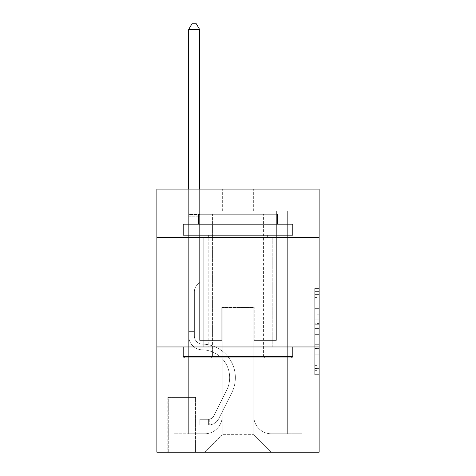<?xml version="1.0" encoding="UTF-8"?>
<svg xmlns="http://www.w3.org/2000/svg" width="476" height="476" viewBox="0 0 476 476"><rect width="100%" height="100%" fill="white"/><g stroke="black" fill="none" stroke-linecap="round" stroke-linejoin="round"><path stroke-width="0.36" stroke-dasharray="2.38 1.78" d="M314.737 314.832L314.737 328.607L319.122 328.607L319.122 370.352L319.122 292.883L319.122 328.607L314.737 328.607L314.737 291.592L314.737 374.66L314.737 288.575L314.737 368.632L319.122 368.632L314.737 368.632L319.122 368.632L314.737 368.632L314.737 354.858L314.737 374.66L319.122 374.66L319.122 288.575L319.122 368.418L319.122 334.628L314.737 334.628L319.122 334.628L319.122 354.858L319.122 294.602L314.737 294.602L319.122 294.602L319.122 374.66L319.122 292.883L319.122 374.66L314.737 374.66L314.737 288.575L319.122 288.575L319.122 292.883L319.122 288.575L319.122 292.883L319.122 288.575L319.122 291.592L319.122 288.575L314.737 288.575L314.737 294.602L319.122 294.602L314.737 294.602L314.737 314.832L319.122 314.832M272.201 237.34L272.201 346.962L203.799 346.962L272.201 346.962L203.799 346.962L272.201 346.962L272.201 237.34L203.799 237.34L203.799 346.962L203.799 237.34L272.201 237.34M195.904 397.389L167.844 397.389L195.904 397.389L195.904 452.2L167.844 452.2L195.904 452.2M167.844 397.389L167.844 452.2M319.122 323.436L319.122 319.134L319.122 323.436L314.737 323.436L314.737 306.116L314.737 357.119L314.737 344.315L319.122 344.315L314.737 344.315L314.737 374.66L319.122 374.66L314.737 374.66L319.122 374.66L314.737 374.66L314.737 288.575L319.122 288.575L314.737 288.575L319.122 288.575L314.737 288.575L314.737 323.436L319.122 323.436M319.122 346.962L319.122 452.2L156.878 452.2L156.878 346.962L319.122 346.962L319.122 189.109L253.345 189.109L319.122 189.109L319.122 211.035L319.122 189.109L156.878 189.109L222.655 189.109L156.878 189.109L156.878 211.035L222.655 211.035L156.878 211.035L156.878 189.109L156.878 237.34L319.122 237.34L156.878 237.34L156.878 346.962L319.122 346.962L156.878 346.962M188.669 211.035L188.669 433.785L204.674 433.785A17.541 17.541 0 0 0 222.215 416.244L222.215 307.502L222.215 434.659L222.215 307.502L222.215 434.659L222.215 307.502L253.785 307.502L253.785 416.244A17.541 17.541 0 0 0 271.326 433.785L287.331 433.785L287.331 211.035L287.331 433.785L287.331 211.035L287.331 433.785L287.331 211.035L287.331 433.785L287.331 211.035L287.331 433.785L287.331 211.035L287.331 433.785L287.331 211.035L287.331 433.785L287.331 211.035L287.331 433.785L287.331 211.035L287.331 433.785L287.331 211.035L287.331 433.785L287.331 211.035L287.331 433.785L302.016 433.785L271.326 433.785L287.331 433.785L271.326 433.785L287.331 433.785L271.326 433.785L287.331 433.785L271.326 433.785L287.331 433.785L271.326 433.785L287.331 433.785L271.326 433.785L287.331 433.785L271.326 433.785L287.331 433.785L271.326 433.785L287.331 433.785L271.326 433.785L287.331 433.785L287.331 211.035L276.366 211.035L287.331 211.035L276.366 211.035L287.331 211.035L276.366 211.035L287.331 211.035L276.366 211.035L287.331 211.035L276.366 211.035L287.331 211.035L276.366 211.035L287.331 211.035L276.366 211.035L287.331 211.035L276.366 211.035L287.331 211.035L276.366 211.035L287.331 211.035L276.366 211.035L287.331 211.035L276.366 211.035L287.331 211.035L287.331 433.785L271.326 433.785A17.541 17.541 0 0 1 253.785 416.244A17.541 17.541 0 0 0 271.326 433.785A17.541 17.541 0 0 1 253.785 416.244A17.541 17.541 0 0 0 271.326 433.785A17.541 17.541 0 0 1 253.785 416.244A17.541 17.541 0 0 0 271.326 433.785A17.541 17.541 0 0 1 253.785 416.244A17.541 17.541 0 0 0 271.326 433.785A17.541 17.541 0 0 1 253.785 416.244A17.541 17.541 0 0 0 271.326 433.785A17.541 17.541 0 0 1 253.785 416.244A17.541 17.541 0 0 0 271.326 433.785A17.541 17.541 0 0 1 253.785 416.244A17.541 17.541 0 0 0 271.326 433.785A17.541 17.541 0 0 1 253.785 416.244A17.541 17.541 0 0 0 271.326 433.785A17.541 17.541 0 0 1 253.785 416.244A17.541 17.541 0 0 0 271.326 433.785A17.541 17.541 0 0 1 253.785 416.244L253.785 307.502L253.785 434.659L222.215 434.659L253.785 434.659L271.326 452.2L302.016 452.2L204.674 452.2L271.326 452.2L253.785 434.659L271.326 452.2L253.785 434.659L253.785 307.502L253.785 434.659L253.785 307.502L221.774 307.502L221.774 340.388L199.634 340.388L199.634 211.035L188.669 211.035L188.669 433.785L204.674 433.785A17.541 17.541 0 0 0 222.215 416.244L222.215 307.502L221.774 307.502L221.774 340.388L199.634 340.388L199.634 211.035L188.669 211.035L188.669 433.785L204.674 433.785L173.984 433.785L204.674 433.785L188.669 433.785L188.669 211.035L188.669 433.785L188.669 211.035L188.669 433.785L188.669 211.035L188.669 433.785L188.669 211.035L188.669 433.785L188.669 211.035L188.669 433.785L188.669 211.035L188.669 433.785L188.669 211.035L188.669 433.785L188.669 211.035L188.669 433.785L188.669 211.035L199.634 211.035L188.669 211.035L199.634 211.035L188.669 211.035L199.634 211.035L188.669 211.035L199.634 211.035L188.669 211.035L199.634 211.035L188.669 211.035L199.634 211.035L188.669 211.035L199.634 211.035L188.669 211.035L199.634 211.035L188.669 211.035L199.634 211.035L188.669 211.035L199.634 211.035L188.669 211.035L188.669 433.785L188.669 211.035M222.215 416.244L222.215 307.502L221.774 307.502L221.774 340.388L199.634 340.388L199.634 211.035L199.634 340.388L199.634 211.035L199.634 340.388L199.634 211.035L199.634 340.388L199.634 211.035L199.634 340.388L199.634 211.035L199.634 340.388L199.634 211.035L199.634 340.388L199.634 211.035L199.634 340.388L199.634 211.035L199.634 340.388L199.634 211.035L199.634 340.388L199.634 211.035L199.634 340.388L221.774 340.388L199.634 340.388L221.774 340.388L199.634 340.388L221.774 340.388L199.634 340.388L221.774 340.388L199.634 340.388L221.774 340.388L199.634 340.388L221.774 340.388L199.634 340.388L221.774 340.388L199.634 340.388L221.774 340.388L199.634 340.388L221.774 340.388L199.634 340.388L221.774 340.388L221.774 307.502L221.774 340.388L221.774 307.502L221.774 340.388L221.774 307.502L221.774 340.388L221.774 307.502L221.774 340.388L221.774 307.502L221.774 340.388L221.774 307.502L221.774 340.388L221.774 307.502L221.774 340.388L221.774 307.502L221.774 340.388L221.774 307.502L221.774 340.388L221.774 307.502L222.215 307.502L221.774 307.502L222.215 307.502L221.774 307.502L222.215 307.502L221.774 307.502L222.215 307.502L221.774 307.502L222.215 307.502L221.774 307.502L222.215 307.502L221.774 307.502L222.215 307.502L221.774 307.502L222.215 307.502L221.774 307.502L222.215 307.502L221.774 307.502L222.215 307.502L222.215 416.244A17.541 17.541 0 0 1 204.674 433.785A17.541 17.541 0 0 0 222.215 416.244A17.541 17.541 0 0 1 204.674 433.785A17.541 17.541 0 0 0 222.215 416.244A17.541 17.541 0 0 1 204.674 433.785A17.541 17.541 0 0 0 222.215 416.244A17.541 17.541 0 0 1 204.674 433.785A17.541 17.541 0 0 0 222.215 416.244A17.541 17.541 0 0 1 204.674 433.785A17.541 17.541 0 0 0 222.215 416.244A17.541 17.541 0 0 1 204.674 433.785A17.541 17.541 0 0 0 222.215 416.244A17.541 17.541 0 0 1 204.674 433.785A17.541 17.541 0 0 0 222.215 416.244A17.541 17.541 0 0 1 204.674 433.785A17.541 17.541 0 0 0 222.215 416.244A17.541 17.541 0 0 1 204.674 433.785A17.541 17.541 0 0 0 222.215 416.244M319.122 211.035L253.345 211.035L319.122 211.035M168.278 452.2L195.469 452.2L168.278 452.2L168.278 397.389L195.469 397.389L195.469 452.2L195.469 397.389L168.278 397.389L168.278 452.2M173.984 452.2L204.674 452.2L222.215 434.659L204.674 452.2L222.215 434.659L204.674 452.2L173.984 452.2L173.984 433.785L173.984 452.2M254.226 307.502L253.785 307.502L254.226 307.502L253.785 307.502L254.226 307.502L253.785 307.502L254.226 307.502L253.785 307.502L254.226 307.502L253.785 307.502L254.226 307.502L253.785 307.502L254.226 307.502L253.785 307.502L254.226 307.502L253.785 307.502L254.226 307.502L253.785 307.502L254.226 307.502L253.785 307.502L254.226 307.502L253.785 307.502L254.226 307.502L254.226 340.388L254.226 307.502M253.345 211.035L253.345 189.109L253.345 211.035M222.655 211.035L222.655 189.109L222.655 211.035M302.016 433.785L302.016 452.2L302.016 433.785M276.366 211.035L276.366 340.388L254.226 340.388L276.366 340.388L254.226 340.388L276.366 340.388L254.226 340.388L276.366 340.388L254.226 340.388L276.366 340.388L254.226 340.388L276.366 340.388L254.226 340.388L276.366 340.388L254.226 340.388L276.366 340.388L254.226 340.388L276.366 340.388L254.226 340.388L276.366 340.388L254.226 340.388L276.366 340.388L254.226 340.388L276.366 340.388L276.366 211.035M319.122 237.34L156.878 237.34M314.737 328.607L319.122 328.607L314.737 328.607M314.737 291.592L314.737 288.575L314.737 291.592L319.122 291.592L314.737 291.592M314.737 356.905L314.737 338.936L314.737 356.905L319.122 356.905L314.737 356.905M314.737 338.936L314.737 334.628L319.122 334.628L314.737 334.628L314.737 338.936L319.122 338.936L314.737 338.936M314.737 306.116L314.737 294.602L314.737 306.116L319.122 306.116L314.737 306.116M314.737 288.575L319.122 288.575L314.737 288.575L314.737 292.883L314.737 288.575L319.122 288.575M314.737 374.66L319.122 374.66L314.737 374.66L314.737 370.352L314.737 374.66M194.369 328.987L194.369 331.617L188.669 331.617L188.669 328.987L188.669 336.014L188.669 29.5L188.669 229.01L188.669 29.5L199.634 29.5L199.634 214.539L199.634 29.5L188.669 29.5L191.959 23.8L196.344 23.8L191.959 23.8L188.669 29.5L188.669 229.01L188.669 29.5L199.634 29.5L196.344 23.8L199.634 29.5L199.634 229.01L188.669 229.01L188.669 29.5L191.959 23.8L196.344 23.8L191.959 23.8L188.669 29.5L188.669 229.01L188.669 29.5L199.634 29.5L188.669 29.5L191.959 23.8L196.344 23.8L199.634 29.5L196.344 23.8L191.959 23.8L188.669 29.5L188.669 229.01L188.669 29.5L199.634 29.5L199.634 214.539L199.634 29.5L188.669 29.5L191.959 23.8L196.344 23.8L199.634 29.5L196.344 23.8L191.959 23.8L188.669 29.5L188.669 229.01L188.669 29.5L199.634 29.5L199.634 216.175L199.634 29.5L188.669 29.5L191.959 23.8L196.344 23.8L199.634 29.5L196.344 23.8L191.959 23.8L188.669 29.5L188.669 229.01L199.634 229.01L199.634 282.506L197.159 284.975A9.526 9.526 -7.8 0 0 194.369 291.717A9.526 9.526 172.2 0 1 197.159 284.975L199.634 282.506L199.634 216.175L199.634 229.01L188.669 229.01L188.669 336.014A13.81 13.81 -7.8 0 0 202.264 349.824A13.81 13.81 172.2 0 1 188.669 336.014L188.669 229.01L199.634 229.01L199.634 282.506L197.159 284.975A9.526 9.526 -32.9 0 0 194.369 291.717A9.526 9.526 147.1 0 1 197.159 284.975L199.634 282.506L199.634 214.539L199.634 229.01L188.669 229.01L188.669 336.014A13.81 13.81 -32.9 0 0 202.264 349.824A13.81 13.81 172.2 0 1 188.669 336.014L188.669 229.01L199.634 229.01L199.634 282.506L197.159 284.975A9.526 9.526 -32.9 0 0 194.369 291.717A9.526 9.526 147.1 0 1 197.159 284.975L199.634 282.506L199.634 29.5L199.634 229.01L188.669 229.01L188.669 336.014A13.81 13.81 -32.9 0 0 202.264 349.824A13.81 13.81 172.2 0 1 188.669 336.014L188.669 229.01L199.634 229.01L199.634 282.506L197.159 284.975A9.526 9.526 -32.9 0 0 194.369 291.717A9.526 9.526 147.1 0 1 197.159 284.975L199.634 282.506L199.634 29.5L188.669 29.5L199.634 29.5L196.344 23.8L199.634 29.5L199.634 229.01L188.669 229.01L188.669 336.014A13.81 13.81 -32.9 0 0 202.264 349.824A27.846 27.846 172.2 0 1 226.701 390.171A27.846 27.846 -7.8 0 0 202.264 349.824A13.81 13.81 147.1 0 1 188.669 336.014L188.669 229.01L199.634 229.01L199.634 282.506L197.159 284.975A9.526 9.526 -32.9 0 0 194.369 291.717A9.526 9.526 147.1 0 1 197.159 284.975L199.634 282.506L199.634 29.5L188.669 29.5L191.959 23.8L196.344 23.8L191.959 23.8L188.669 29.5L188.669 214.539L188.669 29.5L199.634 29.5L196.344 23.8L199.634 29.5L199.634 229.01L188.669 229.01L188.669 336.014A13.81 13.81 -32.9 0 0 202.264 349.824A13.81 13.81 147.1 0 1 188.669 336.014L188.669 229.01L199.634 229.01L199.634 282.506L197.159 284.975A9.526 9.526 -32.9 0 0 194.369 291.717A9.526 9.526 147.1 0 1 197.159 284.975L199.634 282.506L199.634 29.5L188.669 29.5L191.959 23.8L196.344 23.8L191.959 23.8L188.669 29.5L188.669 216.175L188.669 29.5L199.634 29.5L196.344 23.8L199.634 29.5L199.634 229.01L188.669 229.01L188.669 336.014A13.81 13.81 -32.9 0 0 202.264 349.824A13.81 13.81 147.1 0 1 188.669 336.014L188.669 229.01L199.634 229.01L199.634 282.506L197.159 284.975A9.526 9.526 -32.9 0 0 194.369 291.717A9.526 9.526 147.1 0 1 197.159 284.975L199.634 282.506L199.634 29.5L188.669 29.5L191.959 23.8L196.344 23.8L191.959 23.8L188.669 29.5L188.669 336.014A13.81 13.81 -32.9 0 0 202.264 349.824A27.846 27.846 147.1 0 1 226.701 390.171A27.846 27.846 -7.8 0 0 202.264 349.824A13.81 13.81 147.1 0 1 188.669 336.014L188.669 229.01L199.634 229.01L199.634 282.506L197.159 284.975A9.526 9.526 -32.9 0 0 194.369 291.717A9.526 9.526 147.1 0 1 197.159 284.975L199.634 282.506L199.634 229.01L188.669 229.01L188.669 336.014A13.81 13.81 -32.9 0 0 202.264 349.824A13.81 13.81 147.1 0 1 188.669 336.014L188.669 229.01L199.634 229.01L199.634 216.175L199.634 282.506L197.159 284.975A9.526 9.526 -32.9 0 0 194.369 291.717A9.526 9.526 147.1 0 1 197.159 284.975L199.634 282.506L199.634 229.01L188.669 229.01L188.669 336.014A13.81 13.81 -32.9 0 0 202.264 349.824A13.81 13.81 147.1 0 1 188.669 336.014L188.669 229.01L199.634 229.01L199.634 214.539L199.634 282.506L197.159 284.975A9.526 9.526 -32.9 0 0 194.369 291.717A9.526 9.526 147.1 0 1 197.159 284.975L199.634 282.506L199.634 229.01L188.669 229.01L188.669 336.014A13.81 13.81 -32.9 0 0 202.264 349.824A27.846 27.846 147.1 0 1 226.701 390.171A27.846 27.846 -7.8 0 0 202.264 349.824A13.81 13.81 147.1 0 1 188.669 336.014L188.669 229.01L199.634 229.01L199.634 29.5L196.344 23.8L199.634 29.5L199.634 282.506L197.159 284.975A9.526 9.526 -32.9 0 0 194.369 291.717A9.526 9.526 147.1 0 1 197.159 284.975L199.634 282.506L199.634 229.01L188.669 229.01L188.669 336.014L188.669 331.617L194.369 331.617L194.369 328.987L188.669 328.987L194.369 328.987L194.369 336.014L194.369 291.717L194.369 336.014A8.11 8.11 -7.8 0 0 202.354 344.124A8.11 8.11 172.2 0 1 194.369 336.014L194.369 291.717L194.369 336.014L194.369 328.987L188.669 328.987L194.369 328.987L194.369 336.014A8.11 8.11 -32.9 0 0 202.354 344.124A8.11 8.11 172.2 0 1 194.369 336.014L194.369 291.717L194.369 336.014A8.11 8.11 -32.9 0 0 202.354 344.124A8.11 8.11 172.2 0 1 194.369 336.014L194.369 291.717L194.369 336.014L194.369 328.987L188.669 328.987L194.369 328.987L194.369 336.014A8.11 8.11 -32.9 0 0 202.354 344.124A33.546 33.546 172.2 0 1 231.794 392.73A33.546 33.546 -7.8 0 0 202.354 344.124A8.11 8.11 147.1 0 1 194.369 336.014L194.369 291.717L194.369 336.014A8.11 8.11 -32.9 0 0 202.354 344.124A8.11 8.11 147.1 0 1 194.369 336.014L194.369 291.717L194.369 336.014L194.369 328.987L188.669 328.987L194.369 328.987L194.369 336.014A8.11 8.11 -32.9 0 0 202.354 344.124A8.11 8.11 147.1 0 1 194.369 336.014L194.369 291.717L194.369 336.014A8.11 8.11 -32.9 0 0 202.354 344.124A33.546 33.546 147.1 0 1 231.794 392.73A33.546 33.546 -7.8 0 0 202.354 344.124A8.11 8.11 147.1 0 1 194.369 336.014L194.369 291.717L194.369 336.014L194.369 328.987L188.669 328.987L194.369 328.987L194.369 336.014A8.11 8.11 -32.9 0 0 202.354 344.124A8.11 8.11 147.1 0 1 194.369 336.014L194.369 291.717L194.369 336.014A8.11 8.11 -32.9 0 0 202.354 344.124A8.11 8.11 147.1 0 1 194.369 336.014L194.369 291.717L194.369 336.014L194.369 328.987L188.669 328.987M208.619 425.014A11.62 11.62 -7.8 0 0 218.781 418.612L231.794 392.73A33.546 33.546 -7.8 0 0 202.354 344.124A33.546 33.546 147.1 0 1 231.794 392.73L218.781 418.612L231.794 392.73A33.546 33.546 -32.9 0 0 202.354 344.124A8.11 8.11 147.1 0 1 194.369 336.014A8.11 8.11 -32.9 0 0 202.354 344.124A8.11 8.11 147.1 0 1 194.369 336.014L194.369 291.717L194.369 336.014A8.11 8.11 -32.9 0 0 202.354 344.124A8.11 8.11 147.1 0 1 194.369 336.014A8.11 8.11 147.1 0 0 202.354 344.124A33.546 33.546 147.1 0 1 231.794 392.73A33.546 33.546 -32.9 0 0 202.354 344.124A8.11 8.11 147.1 0 1 194.369 336.014A8.11 8.11 147.1 0 0 202.354 344.124A33.546 33.546 147.1 0 1 231.794 392.73A33.546 33.546 -32.9 0 0 202.354 344.124A8.11 8.11 147.1 0 1 194.369 336.014A8.11 8.11 147.1 0 0 202.354 344.124A8.11 8.11 147.1 0 1 194.369 336.014A8.11 8.11 147.1 0 0 202.354 344.124A33.546 33.546 147.1 0 1 231.794 392.73L218.781 418.612L231.794 392.73A33.546 33.546 -32.9 0 0 202.354 344.124A8.11 8.11 147.1 0 1 194.369 336.014A8.11 8.11 147.1 0 0 202.354 344.124A33.546 33.546 147.1 0 1 231.794 392.73A33.546 33.546 -32.9 0 0 202.354 344.124A8.11 8.11 147.1 0 1 194.369 336.014A8.11 8.11 147.1 0 0 202.354 344.124A8.11 8.11 147.1 0 1 194.369 336.014A8.11 8.11 147.1 0 0 202.354 344.124A33.546 33.546 147.1 0 1 231.794 392.73A33.546 33.546 -32.9 0 0 202.354 344.124A8.11 8.11 147.1 0 1 194.369 336.014A8.11 8.11 147.1 0 0 202.354 344.124A33.546 33.546 147.1 0 1 231.794 392.73L218.781 418.612A11.62 11.62 172.2 0 1 211.909 424.473A11.62 11.62 -7.8 0 0 218.781 418.612L231.794 392.73A33.546 33.546 -32.9 0 0 202.354 344.124A8.11 8.11 147.1 0 1 194.369 336.014A8.11 8.11 147.1 0 0 202.354 344.124A8.11 8.11 147.1 0 1 194.369 336.014A8.11 8.11 147.1 0 0 202.354 344.124A33.546 33.546 147.1 0 1 231.794 392.73A33.546 33.546 -32.9 0 0 202.354 344.124A8.11 8.11 147.1 0 1 194.369 336.014A8.11 8.11 147.1 0 0 202.354 344.124A33.546 33.546 147.1 0 1 231.794 392.73A33.546 33.546 -32.9 0 0 202.354 344.124A33.546 33.546 -32.9 0 1 231.794 392.73L218.781 418.612L231.794 392.73A33.546 33.546 -32.9 0 0 202.354 344.124A33.546 33.546 -32.9 0 1 231.794 392.73L218.781 418.612L231.794 392.73A33.546 33.546 -32.9 0 0 202.354 344.124A33.546 33.546 -32.9 0 1 231.794 392.73A33.546 33.546 -32.9 0 0 202.354 344.124A33.546 33.546 -32.9 0 1 231.794 392.73L218.781 418.612A11.62 11.62 147.1 0 1 211.909 424.473C208.53 425.187 208.53 425.187 211.909 424.473C208.53 425.187 208.53 425.187 211.909 424.473A11.62 11.62 -32.9 0 0 218.781 418.612L231.794 392.73A33.546 33.546 -32.9 0 0 202.354 344.124A33.546 33.546 -32.9 0 1 231.794 392.73L218.781 418.612L231.794 392.73A33.546 33.546 -32.9 0 0 202.354 344.124A33.546 33.546 -32.9 0 1 231.794 392.73A33.546 33.546 -32.9 0 0 202.354 344.124A33.546 33.546 -32.9 0 1 231.794 392.73L218.781 418.612L231.794 392.73A33.546 33.546 -32.9 0 0 202.354 344.124A33.546 33.546 -32.9 0 1 231.794 392.73L218.781 418.612A11.62 11.62 147.1 0 1 211.909 424.473C208.53 425.187 208.53 425.187 211.909 424.473C208.53 425.187 208.53 425.187 211.909 424.473A11.62 11.62 -32.9 0 0 218.781 418.612L231.794 392.73A33.546 33.546 -32.9 0 0 202.354 344.124A33.546 33.546 -32.9 0 1 231.794 392.73A33.546 33.546 -32.9 0 0 202.354 344.124A33.546 33.546 -32.9 0 1 231.794 392.73L218.781 418.612L231.794 392.73A33.546 33.546 -32.9 0 0 202.354 344.124A33.546 33.546 -32.9 0 1 231.794 392.73L218.781 418.612A11.62 11.62 147.1 0 1 211.909 424.473C208.53 425.187 208.53 425.187 211.909 424.473C208.53 425.187 208.53 425.187 211.909 424.473A11.62 11.62 -32.9 0 0 218.781 418.612L231.794 392.73L218.781 418.612A11.62 11.62 147.1 0 1 211.909 424.473C208.53 425.187 208.53 425.187 211.909 424.473C208.53 425.187 208.53 425.187 211.909 424.473A11.62 11.62 -32.9 0 0 218.781 418.612L231.794 392.73L218.781 418.612A11.62 11.62 147.1 0 1 211.909 424.473C208.53 425.187 208.53 425.187 211.909 424.473C208.53 425.187 208.53 425.187 211.909 424.473A11.62 11.62 -32.9 0 0 218.781 418.612L231.794 392.73L218.781 418.612A11.62 11.62 147.1 0 1 211.909 424.473C208.53 425.187 208.53 425.187 211.909 424.473C208.53 425.187 208.53 425.187 211.909 424.473A11.62 11.62 -32.9 0 0 218.781 418.612L231.794 392.73L218.781 418.612A11.62 11.62 147.1 0 1 211.909 424.473C208.53 425.187 208.53 425.187 211.909 424.473C208.53 425.187 208.53 425.187 211.909 424.473A11.62 11.62 -32.9 0 0 218.781 418.612L231.794 392.73L218.781 418.612A11.62 11.62 147.1 0 1 211.909 424.473C208.53 425.187 208.53 425.187 211.909 424.473C208.53 425.187 208.53 425.187 211.909 424.473A11.62 11.62 -32.9 0 0 218.781 418.612L231.794 392.73L218.781 418.612A11.62 11.62 147.1 0 1 211.909 424.473C208.53 425.187 208.53 425.187 211.909 424.473C208.53 425.187 208.53 425.187 211.909 424.473A11.62 11.62 -32.9 0 0 218.781 418.612L231.794 392.73L218.781 418.612A11.62 11.62 147.1 0 1 211.909 424.473C208.53 425.187 208.53 425.187 211.909 424.473C208.53 425.187 208.53 425.187 211.909 424.473A11.62 11.62 -32.9 0 0 218.781 418.612A11.62 11.62 -7.8 0 1 208.619 425.014L208.619 419.308A5.92 5.92 -7.8 0 0 213.688 416.054L226.701 390.171A27.846 27.846 -32.9 0 0 202.264 349.824A13.81 13.81 147.1 0 1 188.669 336.014A13.81 13.81 -32.9 0 0 202.264 349.824A13.81 13.81 147.1 0 1 188.669 336.014A13.81 13.81 147.1 0 0 202.264 349.824A27.846 27.846 147.1 0 1 226.701 390.171A27.846 27.846 -32.9 0 0 202.264 349.824A13.81 13.81 147.1 0 1 188.669 336.014A13.81 13.81 147.1 0 0 202.264 349.824A27.846 27.846 147.1 0 1 226.701 390.171A27.846 27.846 -32.9 0 0 202.264 349.824A13.81 13.81 147.1 0 1 188.669 336.014A13.81 13.81 147.1 0 0 202.264 349.824A13.81 13.81 147.1 0 1 188.669 336.014A13.81 13.81 147.1 0 0 202.264 349.824A27.846 27.846 147.1 0 1 226.701 390.171L213.688 416.054L226.701 390.171A27.846 27.846 -32.9 0 0 202.264 349.824A13.81 13.81 147.1 0 1 188.669 336.014A13.81 13.81 147.1 0 0 202.264 349.824A27.846 27.846 147.1 0 1 226.701 390.171A27.846 27.846 -32.9 0 0 202.264 349.824A13.81 13.81 147.1 0 1 188.669 336.014A13.81 13.81 147.1 0 0 202.264 349.824A13.81 13.81 147.1 0 1 188.669 336.014A13.81 13.81 147.1 0 0 202.264 349.824A27.846 27.846 147.1 0 1 226.701 390.171A27.846 27.846 -32.9 0 0 202.264 349.824A13.81 13.81 147.1 0 1 188.669 336.014A13.81 13.81 147.1 0 0 202.264 349.824A27.846 27.846 147.1 0 1 226.701 390.171L213.688 416.054A5.92 5.92 172.2 0 1 211.909 418.16C208.589 419.689 208.589 419.689 211.909 418.16C208.589 419.689 208.589 419.689 211.909 418.16A5.92 5.92 -7.8 0 0 213.688 416.054L226.701 390.171A27.846 27.846 -32.9 0 0 202.264 349.824A13.81 13.81 147.1 0 1 188.669 336.014A13.81 13.81 147.1 0 0 202.264 349.824A13.81 13.81 147.1 0 1 188.669 336.014A13.81 13.81 147.1 0 0 202.264 349.824A27.846 27.846 147.1 0 1 226.701 390.171A27.846 27.846 -32.9 0 0 202.264 349.824A13.81 13.81 147.1 0 1 188.669 336.014A13.81 13.81 147.1 0 0 202.264 349.824A27.846 27.846 147.1 0 1 226.701 390.171A27.846 27.846 -32.9 0 0 202.264 349.824A27.846 27.846 -32.9 0 1 226.701 390.171L213.688 416.054L226.701 390.171A27.846 27.846 -32.9 0 0 202.264 349.824A27.846 27.846 -32.9 0 1 226.701 390.171L213.688 416.054L226.701 390.171A27.846 27.846 -32.9 0 0 202.264 349.824A27.846 27.846 -32.9 0 1 226.701 390.171A27.846 27.846 -32.9 0 0 202.264 349.824A27.846 27.846 -32.9 0 1 226.701 390.171L213.688 416.054A5.92 5.92 147.1 0 1 211.909 418.16C208.589 419.689 208.589 419.689 211.909 418.16C208.589 419.689 208.589 419.689 211.909 418.16A5.92 5.92 -32.9 0 0 213.688 416.054L226.701 390.171A27.846 27.846 -32.9 0 0 202.264 349.824A27.846 27.846 -32.9 0 1 226.701 390.171L213.688 416.054L226.701 390.171A27.846 27.846 -32.9 0 0 202.264 349.824A27.846 27.846 -32.9 0 1 226.701 390.171A27.846 27.846 -32.9 0 0 202.264 349.824A27.846 27.846 -32.9 0 1 226.701 390.171L213.688 416.054L226.701 390.171A27.846 27.846 -32.9 0 0 202.264 349.824A27.846 27.846 -32.9 0 1 226.701 390.171L213.688 416.054A5.92 5.92 147.1 0 1 211.909 418.16C208.589 419.689 208.589 419.689 211.909 418.16C208.589 419.689 208.589 419.689 211.909 418.16A5.92 5.92 -32.9 0 0 213.688 416.054L226.701 390.171A27.846 27.846 -32.9 0 0 202.264 349.824A27.846 27.846 -32.9 0 1 226.701 390.171A27.846 27.846 -32.9 0 0 202.264 349.824A27.846 27.846 -32.9 0 1 226.701 390.171L213.688 416.054L226.701 390.171A27.846 27.846 -32.9 0 0 202.264 349.824A27.846 27.846 -32.9 0 1 226.701 390.171L213.688 416.054A5.92 5.92 147.1 0 1 211.909 418.16C208.589 419.689 208.589 419.689 211.909 418.16C208.589 419.689 208.589 419.689 211.909 418.16A5.92 5.92 -32.9 0 0 213.688 416.054L226.701 390.171L213.688 416.054A5.92 5.92 147.1 0 1 211.909 418.16C208.589 419.689 208.589 419.689 211.909 418.16C208.589 419.689 208.589 419.689 211.909 418.16A5.92 5.92 -32.9 0 0 213.688 416.054L226.701 390.171L213.688 416.054A5.92 5.92 147.1 0 1 211.909 418.16C208.589 419.689 208.589 419.689 211.909 418.16C208.589 419.689 208.589 419.689 211.909 418.16A5.92 5.92 -32.9 0 0 213.688 416.054L226.701 390.171L213.688 416.054A5.92 5.92 147.1 0 1 211.909 418.16C208.589 419.689 208.589 419.689 211.909 418.16C208.589 419.689 208.589 419.689 211.909 418.16A5.92 5.92 -32.9 0 0 213.688 416.054L226.701 390.171L213.688 416.054A5.92 5.92 147.1 0 1 211.909 418.16C208.589 419.689 208.589 419.689 211.909 418.16C208.589 419.689 208.589 419.689 211.909 418.16A5.92 5.92 -32.9 0 0 213.688 416.054L226.701 390.171L213.688 416.054A5.92 5.92 147.1 0 1 211.909 418.16C208.589 419.689 208.589 419.689 211.909 418.16C208.589 419.689 208.589 419.689 211.909 418.16A5.92 5.92 -32.9 0 0 213.688 416.054L226.701 390.171L213.688 416.054A5.92 5.92 147.1 0 1 211.909 418.16C208.589 419.689 208.589 419.689 211.909 418.16C208.589 419.689 208.589 419.689 211.909 418.16A5.92 5.92 -32.9 0 0 213.688 416.054L226.701 390.171L213.688 416.054A5.92 5.92 147.1 0 1 211.909 418.16C208.589 419.689 208.589 419.689 211.909 418.16C208.589 419.689 208.589 419.689 211.909 418.16A5.92 5.92 -32.9 0 0 213.688 416.054A5.92 5.92 -7.8 0 1 208.619 419.308L208.619 425.014L199.855 425.014L208.619 425.014A11.62 11.62 -32.9 0 0 218.781 418.612A11.62 11.62 -32.9 0 1 208.619 425.014L208.619 419.308L199.855 419.314L208.619 419.308A5.92 5.92 -32.9 0 0 213.688 416.054A5.92 5.92 -32.9 0 1 208.619 419.308L208.619 425.014L199.855 425.014L199.855 419.314L199.855 425.014L208.619 425.014A11.62 11.62 -32.9 0 0 218.781 418.612A11.62 11.62 -32.9 0 1 208.619 425.014L208.619 419.308L199.855 419.314L208.619 419.308A5.92 5.92 -32.9 0 0 213.688 416.054A5.92 5.92 -32.9 0 1 208.619 419.308L208.619 425.014L199.855 425.014L199.855 419.314L199.855 425.014L208.619 425.014A11.62 11.62 -32.9 0 0 218.781 418.612A11.62 11.62 -32.9 0 1 208.619 425.014L208.619 419.308L199.855 419.314L208.619 419.308A5.92 5.92 -32.9 0 0 213.688 416.054A5.92 5.92 -32.9 0 1 208.619 419.308L208.619 425.014L199.855 425.014L199.855 419.314L199.855 425.014L208.619 425.014A11.62 11.62 -32.9 0 0 218.781 418.612A11.62 11.62 -32.9 0 1 208.619 425.014L208.619 419.308L199.855 419.314L208.619 419.308A5.92 5.92 -32.9 0 0 213.688 416.054A5.92 5.92 -32.9 0 1 208.619 419.308L208.619 425.014L199.855 425.014L199.855 419.314L199.855 425.014L208.619 425.014A11.62 11.62 -32.9 0 0 218.781 418.612A11.62 11.62 -32.9 0 1 208.619 425.014L208.619 419.308L199.855 419.314L208.619 419.308A5.92 5.92 -32.9 0 0 213.688 416.054A5.92 5.92 -32.9 0 1 208.619 419.308L208.619 425.014L199.855 425.014L199.855 419.314L199.855 425.014L208.619 425.014A11.62 11.62 -32.9 0 0 218.781 418.612A11.62 11.62 -32.9 0 1 208.619 425.014L208.619 419.308L199.855 419.314L208.619 419.308A5.92 5.92 -32.9 0 0 213.688 416.054A5.92 5.92 -32.9 0 1 208.619 419.308L208.619 425.014L199.855 425.014L199.855 419.314L199.855 425.014L208.619 425.014A11.62 11.62 -32.9 0 0 218.781 418.612A11.62 11.62 -32.9 0 1 208.619 425.014L208.619 419.308L199.855 419.314L208.619 419.308A5.92 5.92 -32.9 0 0 213.688 416.054A5.92 5.92 -32.9 0 1 208.619 419.308L208.619 425.014L199.855 425.014L199.855 419.314L199.855 425.014L208.619 425.014A11.62 11.62 -32.9 0 0 218.781 418.612A11.62 11.62 -32.9 0 1 208.619 425.014L208.619 419.308L199.855 419.314L208.619 419.308A5.92 5.92 -32.9 0 0 213.688 416.054A5.92 5.92 -32.9 0 1 208.619 419.308L208.619 425.014L199.855 425.014L199.855 419.314L199.855 425.014L208.619 425.014A11.62 11.62 -32.9 0 0 218.781 418.612A11.62 11.62 -32.9 0 1 208.619 425.014L208.619 419.308L199.855 419.314L208.619 419.308A5.92 5.92 -32.9 0 0 213.688 416.054A5.92 5.92 -32.9 0 1 208.619 419.308L208.619 425.014L199.855 425.014L199.855 419.314L199.855 425.014L208.619 425.014A11.62 11.62 -32.9 0 0 218.781 418.612A11.62 11.62 -32.9 0 1 208.619 425.014L208.619 419.308L199.855 419.314L208.619 419.308A5.92 5.92 -32.9 0 0 213.688 416.054A5.92 5.92 -32.9 0 1 208.619 419.308L208.619 425.014L199.855 425.014L199.855 419.314L199.855 425.014L208.619 425.014M184.504 357.928L291.496 357.928L292.811 356.607L183.189 356.607L292.811 356.607L183.189 356.607L184.504 357.928L291.496 357.928L184.504 357.928M212.57 356.607L211.255 357.928L264.745 357.928L211.255 357.928L264.745 357.928L211.255 357.928L212.57 356.607L212.57 214.105L263.43 214.105L212.57 214.105L263.43 214.105L212.57 214.105L212.57 356.607L263.43 356.607L264.745 357.928L263.43 356.607L212.57 356.607L263.43 356.607L263.43 214.105L263.43 356.607L212.57 356.607M292.811 224.19L183.189 224.19L183.189 235.15L292.811 235.15L183.189 235.15L292.811 235.15L292.811 224.19L183.189 224.19L292.811 224.19M198.534 224.19L277.466 224.19L277.466 214.105L198.534 214.105L277.466 214.105L198.534 214.105L198.534 224.19L277.466 224.19M183.189 346.962L292.811 346.962L183.189 346.962L292.811 346.962L183.189 346.962L183.189 356.607M292.811 346.962L292.811 356.607M208.185 235.15L267.815 235.15L208.185 235.15L267.815 235.15L208.185 235.15L208.185 346.962L267.815 346.962L208.185 346.962L267.815 346.962L208.185 346.962L208.185 237.34M267.815 235.15L267.815 237.34M188.669 189.109L188.669 29.5L199.634 29.5L188.669 29.5L191.959 23.8L196.344 23.8L191.959 23.8L188.669 29.5L188.669 214.539L188.669 29.5L199.634 29.5L196.344 23.8L199.634 29.5L199.634 214.539L199.634 29.5L188.669 29.5L191.959 23.8L196.344 23.8L191.959 23.8L188.669 29.5L199.634 29.5L196.344 23.8L199.634 29.5L199.634 189.109M199.855 419.314L208.405 419.314L199.855 419.314L199.855 425.014L199.855 419.314M188.669 214.539L188.669 216.175L188.669 214.539L199.634 214.539L188.669 214.539M211.909 424.473C208.53 425.187 208.53 425.187 211.909 424.473C208.53 425.187 208.53 425.187 211.909 424.473L211.909 418.16L211.909 424.473M199.634 29.5L196.344 23.8L191.959 23.8L188.669 29.5M314.737 354.858L319.122 354.858L314.737 354.858M314.737 348.402L319.122 348.402M314.737 308.377L319.122 308.377L314.737 308.377M314.737 292.883L319.122 292.883M314.737 370.352L319.122 370.352M314.737 365.616L319.122 365.616M314.737 297.613L319.122 297.613M314.737 324.299L319.122 324.299L314.737 324.299M314.737 348.616L319.122 348.616L314.737 348.616M314.737 357.119L319.122 357.119L314.737 357.119M314.737 319.134L319.122 319.134L314.737 319.134M188.669 216.175L199.634 216.175L188.669 216.175M194.369 331.617L188.669 331.617L194.369 331.617M314.737 368.418L319.122 368.418M314.737 368.632L319.122 368.632M314.737 294.602L319.122 294.602M209.279 419.249L209.279 424.979"/><path stroke-width="0.71" d="M319.122 237.34L319.122 189.109L156.878 189.109L156.878 237.34L319.122 237.34L319.122 452.2L156.878 452.2L156.878 237.34M319.122 346.962L156.878 346.962M184.504 357.928L183.189 356.607L292.811 356.607L291.496 357.928L184.504 357.928M292.811 224.19L292.811 235.15L183.189 235.15L183.189 224.19L292.811 224.19M198.534 224.19L198.534 214.105L277.466 214.105L277.466 224.19M292.811 346.962L292.811 356.607M183.189 346.962L183.189 356.607M267.815 235.15L267.815 237.34M208.185 235.15L208.185 237.34M199.634 189.109L199.634 29.5L188.669 29.5L188.669 189.109M188.669 29.5L191.959 23.8L196.344 23.8L199.634 29.5"/></g></svg>
